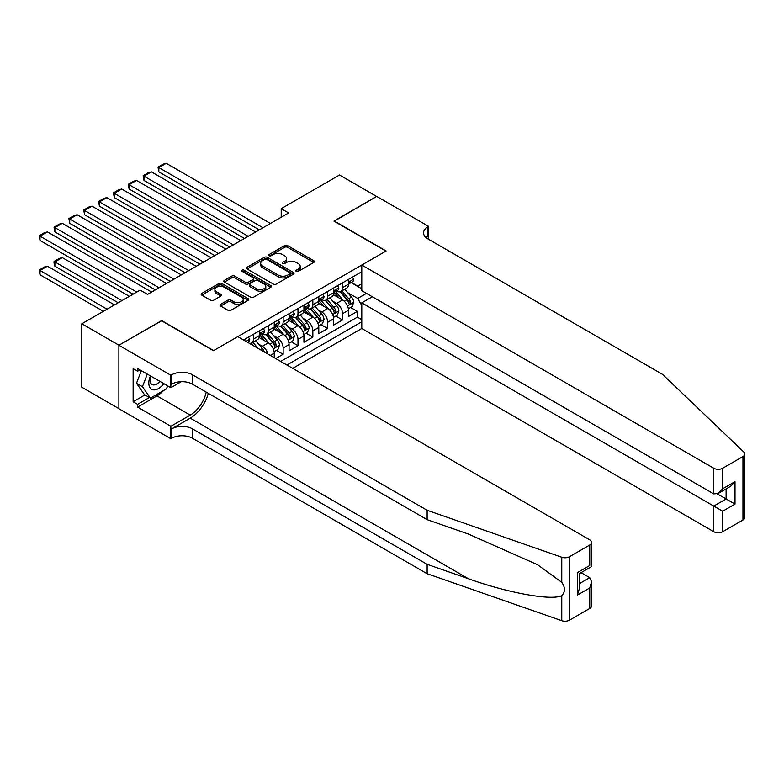 <?xml version="1.0" encoding="UTF-8"?>
<svg xmlns="http://www.w3.org/2000/svg" width="784" height="784" viewBox="0 0 784 784"><rect width="100%" height="100%" fill="white"/><g stroke="black" fill="none" stroke-linecap="round" stroke-linejoin="round"><path stroke-width="1.18" d="M296.254 271.362A1.441 0.833 0 0 0 298.292 271.362L313.786 262.424A2.058 1.186 0 0 0 314.384 261.582A2.058 1.186 0 0 0 313.786 260.739L287.542 245.588A2.058 1.186 0 0 0 284.631 245.588L269.137 254.535A1.441 0.833 0 0 0 268.716 255.123A1.441 0.833 0 0 0 269.137 255.711A1.441 0.833 0 0 0 271.176 255.711L273.185 254.555A6.595 3.812 0 0 1 282.514 254.555L284.7 255.819A6.595 3.812 0 0 1 286.63 258.514A6.595 3.812 0 0 1 284.7 261.199L282.691 262.356A1.441 0.833 0 0 0 282.269 262.954A1.441 0.833 0 0 0 282.691 263.542A1.441 0.833 0 0 0 284.739 263.542L286.738 262.385A6.595 3.812 0 0 1 296.068 262.385L298.253 263.64A6.595 3.812 0 0 1 300.194 266.335A6.595 3.812 0 0 1 298.253 269.03L296.254 270.186A1.441 0.833 0 0 0 295.833 270.774A1.441 0.833 0 0 0 296.254 271.362L296.254 270.186M220.627 304.339A2.058 1.186 0 0 0 220.03 305.182A2.058 1.186 0 0 0 220.627 306.025L227.987 310.268A2.058 1.186 0 0 0 230.908 310.268L248.107 300.341A2.058 1.186 0 0 0 248.714 299.498A2.058 1.186 0 0 0 248.107 298.655L221.872 283.504A2.058 1.186 0 0 0 218.952 283.504L201.753 293.441A2.058 1.186 0 0 0 201.145 294.284A2.058 1.186 0 0 0 201.753 295.117L210.641 300.252A2.058 1.186 0 0 0 213.562 300.252L220.921 296.009A2.058 1.186 0 0 0 221.529 295.166A2.058 1.186 0 0 0 220.921 294.323L216.511 291.775A5.517 3.185 0 0 1 214.894 289.521A5.517 3.185 0 0 1 218.305 286.581A5.517 3.185 0 0 1 224.312 287.277L241.59 297.244A5.517 3.185 0 0 1 243.197 299.498A5.517 3.185 0 0 1 239.796 302.438A5.517 3.185 0 0 1 233.789 301.752L230.908 300.086A2.058 1.186 0 0 0 227.987 300.086L220.627 304.339L220.627 306.025M161.651 320.813L118.952 345.215L81.82 323.772L81.82 387.227L118.884 408.621M161.651 320.558L213.63 350.575L385.914 251.105L333.935 221.098L376.634 196.441L339.501 175.008L281.211 208.662L281.211 217.237M81.82 323.772L140.12 290.119L147.549 294.412L288.639 212.944L281.211 208.662M273.332 284.092A2.058 1.186 0 0 0 276.242 284.092L293.451 274.165A2.058 1.186 0 0 0 294.049 273.322A2.058 1.186 0 0 0 293.451 272.479L267.207 257.328A2.058 1.186 0 0 0 264.286 257.328L247.087 267.266A2.058 1.186 0 0 0 246.48 268.108A2.058 1.186 0 0 0 247.087 268.941L273.332 284.092M242.638 271.676A1.441 0.833 0 0 1 244.098 271.881L244.098 270.166L270.774 285.572A2.058 1.186 0 0 1 271.382 286.415A2.058 1.186 0 0 1 270.774 287.248L253.575 297.185A2.058 1.186 0 0 1 250.664 297.185L224.42 282.034L224.42 280.349A2.058 1.186 0 0 0 223.812 281.191A2.058 1.186 0 0 0 224.42 282.034M224.42 280.349L231.78 276.095A2.058 1.186 0 0 1 234.7 276.095L245.343 282.24A2.058 1.186 0 0 0 248.254 282.24L253.134 279.427A2.058 1.186 0 0 0 253.742 278.585A2.058 1.186 0 0 0 253.134 277.742L242.06 271.342A1.441 0.833 0 0 1 241.639 270.754A1.441 0.833 0 0 1 242.53 269.99A1.441 0.833 0 0 1 244.098 270.166M275.713 358.543L283.142 354.26L276.38 350.36M273.469 335.552L277.203 337.708A8.399 4.851 60 0 1 283.142 347.998L289.08 344.568L289.08 350.83L297.989 345.685L291.236 341.785M288.326 326.977L292.05 329.133A8.399 4.851 60 0 1 297.989 339.423L303.937 335.993L303.937 342.255L312.845 337.11L306.083 333.21M303.173 318.412L306.907 320.558A8.399 4.851 60 0 1 312.845 330.848L318.784 327.418L318.784 333.68L327.692 328.535L320.94 324.635M318.03 309.837L321.754 311.983A8.399 4.851 60 0 1 327.692 322.273L333.641 318.843L333.641 325.105L342.549 319.96L342.549 313.698A8.399 4.851 -120 0 0 336.61 303.408L332.877 301.262M335.787 316.06L342.549 319.96M274.233 357.69L274.233 353.143A8.399 4.851 -120 0 0 268.285 342.853L259.102 337.551M267.942 354.054A8.399 4.851 60 0 0 262.346 346.283L258.622 344.127M289.08 344.568A8.399 4.851 -120 0 0 283.142 334.278L273.959 328.976M303.937 335.993A8.399 4.851 -120 0 0 297.989 325.703L288.806 320.401M318.784 327.418A8.399 4.851 -120 0 0 312.845 317.128L303.663 311.826M333.641 318.843A8.399 4.851 -120 0 0 327.692 308.553L318.51 303.251M292.726 368.362L361.787 328.496L713.773 531.709L713.773 506.072L726.102 498.957L726.102 488.912M286.934 365.021L361.787 321.803M361.787 271.725L243.559 339.982M262.268 333.896L262.346 333.935A8.399 4.851 60 0 0 266.55 334.356L272.489 330.926A8.399 4.851 -120 0 0 274.233 327.075L274.233 322.273M277.124 325.321L277.203 325.36A8.399 4.851 60 0 0 281.397 325.781L287.346 322.351A8.399 4.851 -120 0 0 289.08 318.5L289.08 313.698M291.971 316.746L292.05 316.785A8.399 4.851 60 0 0 296.254 317.206L302.193 313.776A8.399 4.851 -120 0 0 303.937 309.925L303.937 305.123M306.828 308.171L306.907 308.21A8.399 4.851 60 0 0 311.101 308.631L317.05 305.201A8.399 4.851 -120 0 0 318.784 301.35L318.784 296.548M321.675 299.596L321.754 299.635A8.399 4.851 60 0 0 325.958 300.056L331.897 296.626A8.399 4.851 -120 0 0 333.641 292.775L333.641 287.973M280.692 361.414L357.396 317.128L357.396 311.385L348.488 316.53L348.488 310.268A8.399 4.851 -120 0 0 342.549 299.978L333.367 294.676M336.532 291.021L336.61 291.06A8.399 4.851 -120 0 0 340.805 291.481A8.399 4.851 -120 0 0 342.549 287.63L342.549 282.828M340.805 291.481L346.753 288.051A8.399 4.851 -120 0 0 348.488 284.2L348.488 279.398M244.53 340.54L244.53 339.423M253.438 334.278L253.438 339.08A8.399 4.851 60 0 1 251.693 342.931A8.399 4.851 60 0 1 249.106 343.186M251.693 342.931L257.642 339.501A8.399 4.851 -120 0 0 259.377 335.65L259.377 330.848M268.285 325.703L268.285 330.505A8.399 4.851 60 0 1 266.55 334.356M283.142 317.128L283.142 321.93A8.399 4.851 60 0 1 281.397 325.781M297.989 308.553L297.989 313.355A8.399 4.851 60 0 1 296.254 317.206M312.845 299.978L312.845 304.78A8.399 4.851 60 0 1 311.101 308.631M327.692 291.403L327.692 296.205A8.399 4.851 60 0 1 325.958 300.056M327.692 322.273L327.692 328.535M312.845 330.848L312.845 337.11M297.989 339.423L297.989 345.685M283.142 347.998L283.142 354.26M361.787 305.515L357.7 298.439L347.733 292.687M357.7 298.439L366.461 293.383M351.085 282.612L361.787 288.786M351.379 282.446L357.7 286.091L361.787 283.73M350.644 307.485L357.396 311.385M357.396 317.128L361.787 319.656M296.832 271.568L298.253 270.745A6.595 3.812 0 0 0 300.194 268.05L300.194 266.335M286.63 258.514L286.63 260.229A6.595 3.812 0 0 1 284.7 262.914L283.269 263.738M313.757 262.444L287.542 247.303A2.058 1.186 0 0 0 284.631 247.303L269.716 255.917M293.422 274.184L267.207 259.043A2.058 1.186 0 0 0 264.286 259.043L247.117 268.961L247.087 267.266M289.806 273.91A1.441 0.833 0 0 0 290.227 273.322A1.441 0.833 0 0 0 289.806 272.734L266.766 259.435A1.441 0.833 0 0 0 264.727 259.435L262.611 260.66A6.595 3.812 0 0 0 260.68 263.346A6.595 3.812 0 0 0 262.611 266.041L278.359 275.135A6.595 3.812 0 0 0 287.689 275.135L289.806 273.91L289.806 275.625A1.441 0.833 0 0 0 290.227 275.037L290.227 273.322M260.68 263.346L260.68 265.061A6.595 3.812 0 0 0 262.611 267.756L262.611 266.041M289.806 275.625L287.689 276.85A6.595 3.812 0 0 1 278.359 276.85L262.611 267.756M224.449 282.054L231.78 277.81L231.78 276.095M253.742 278.585L253.742 280.3A2.058 1.186 0 0 1 253.134 281.142L248.254 283.955A2.058 1.186 0 0 1 245.343 283.955L234.7 277.81A2.058 1.186 0 0 0 231.78 277.81M244.098 271.881L270.754 287.267M256.378 288.62A5.517 3.185 0 0 0 262.395 289.306A5.517 3.185 0 0 0 265.796 286.366A5.517 3.185 0 0 0 264.179 284.122L258.093 280.603A2.058 1.186 0 0 0 255.182 280.603L250.292 283.426A2.058 1.186 0 0 0 249.694 284.269A2.058 1.186 0 0 0 250.292 285.102L256.378 288.62L256.378 290.335A5.517 3.185 0 0 0 262.395 291.021A5.517 3.185 0 0 0 265.796 288.081L265.796 286.366M249.694 284.269L249.694 285.984A2.058 1.186 0 0 0 250.292 286.817L250.292 285.102M256.378 290.335L250.292 286.817M243.197 299.498L243.197 301.213A5.517 3.185 0 0 1 239.796 304.153A5.517 3.185 0 0 1 233.789 303.467L230.908 301.801A2.058 1.186 0 0 0 227.987 301.801L220.657 306.034M214.894 289.521L214.894 291.236A5.517 3.185 0 0 0 216.511 293.49L216.511 291.775M220.892 296.019L216.511 293.49M248.077 300.36L221.872 285.219A2.058 1.186 0 0 0 218.952 285.219L201.782 295.137M348.361 308.798L352.202 306.583L353.692 302.291A5.566 3.214 -120 0 0 351.516 297.067L344.735 289.218M343.372 300.527L335.621 291.54M158.829 206.172L229.604 247.029L129.125 189.022L128.311 184.269L133.505 181.261L136.553 180.447L129.125 184.74L129.125 189.022M338.962 297.91L334.464 292.697A13.338 7.703 -120 0 0 334.043 292.236M340.05 291.785L346.92 299.723A5.566 3.214 60 0 1 348.9 303.565C349.733 304.682 350.33 304.339 350.683 302.536A5.566 3.214 -120 0 0 348.694 298.694L341.912 290.844M340.452 291.648L347.831 300.194A2.832 1.637 60 0 1 348.547 301.301L350.683 302.536M348.9 303.565L349.301 304.221M263.012 227.742L158.829 167.59L158.829 171.872L259.308 229.879M352.428 277.124L353.692 279.32A5.566 3.214 60 0 1 352.535 281.779L349.713 283.406A5.566 3.214 -120 0 0 350.683 282.122L350.566 281.632M270.441 223.45L166.257 163.297L158.829 167.59L158.015 167.119L163.209 164.111L166.257 163.297M348.674 283.671L348.694 283.671A5.566 3.214 -120 0 0 349.713 283.406M349.968 281.711L350.683 282.122C350.33 281.289 349.742 281.632 348.9 283.151A5.566 3.214 60 0 1 348.488 283.945M158.829 171.872L158.015 167.119M150.43 375.899A13.651 7.879 120 0 0 153.635 389.893A13.651 7.879 120 0 0 163.817 383.631M150.891 376.163A9.349 5.4 120 0 0 152.027 384.532A9.349 5.4 120 0 0 153.399 384.954A9.349 5.4 120 0 0 159.848 381.338M167.649 385.846L166.482 388.854L150.44 398.115L144.501 394.685L136.485 383.278L141.375 370.675M150.44 398.115L142.423 386.708L147.314 374.105M136.485 383.278L142.423 386.708M372.331 296.764L361.787 302.849L722.681 511.217L722.681 531.709L742.958 520.008L742.958 456.553A6.301 3.636 0 0 0 744.8 453.985A6.301 3.636 0 0 0 743.889 452.103L662.529 374.37L427.868 238.885A14.7 8.487 180 0 1 423.566 232.887A14.7 8.487 180 0 1 427.868 226.88L428.691 226.409L376.712 196.402L334.16 221.225M361.787 302.849L361.787 328.496M334.16 220.961L386.14 250.978L361.787 265.041L713.773 468.254A6.301 3.636 0 0 0 722.681 468.254L742.958 456.553M428.691 226.409L428.24 239.1M361.787 265.041L361.787 290.678L713.773 493.9L713.773 468.254M744.8 453.985L744.8 517.43A6.301 3.636 180 0 1 742.958 520.008M722.681 531.709A6.301 3.636 180 0 1 713.773 531.709M426.016 237.581A14.7 8.487 180 0 1 427.868 236.268L427.868 226.88M717.331 493.9L735.01 504.102L722.681 511.217M722.681 468.254L722.681 488.755L718.222 493.459L713.773 493.9M722.681 488.755L735.01 481.631L730.551 486.335L718.222 493.459M589.754 608.453L589.754 587.961L591.606 581.748L591.606 605.885A6.301 3.636 180 0 1 589.754 608.453L569.488 620.154A6.301 3.636 180 0 1 561.775 620.703L427.133 573.721L427.133 564.333L192.472 428.858A14.7 8.487 -0 0 0 171.676 428.858L190.247 418.137A27.362 15.798 120 0 0 208.319 393.333M427.133 564.333L468.411 578.739C507.875 592.959 551.956 600.926 561.775 595.605C565.342 591.94 565.342 587.52 561.775 582.336L537.55 564.725L468.411 534.061L427.133 519.665L192.472 384.18A14.7 8.487 -0 0 0 171.676 384.18L171.676 374.791L170.863 375.262L118.884 345.254L161.435 320.685L213.415 350.703L237.768 336.64L589.754 539.853A6.301 3.636 -0 0 1 591.606 542.43A6.301 3.636 -0 0 1 589.754 544.998L569.488 556.709L569.488 620.154M427.133 573.721L192.472 438.246A14.7 8.487 -0 0 0 171.676 438.246L170.863 438.717L118.884 408.709L118.884 345.254M427.133 519.665L427.133 510.276L192.472 374.791A14.7 8.487 -0 0 0 171.676 374.791M561.775 582.336L561.775 557.248L427.133 510.276M163.523 390.559A23.628 13.642 -60 0 1 156.976 395.891L137.592 407.082L137.592 404.338L149.401 397.517M139.973 369.862L137.592 371.234L133.133 368.666L133.133 401.761L137.592 404.338M137.592 371.234L137.592 368.49L170.863 387.698L170.863 375.262M170.863 438.717L170.863 426.29L190.247 415.099A23.628 13.642 120 0 0 206.241 392.137M137.592 407.082L170.863 426.29M581.062 572.643L589.754 577.671L591.606 581.748M181.231 381.71L170.863 387.698M561.775 557.248A6.301 3.636 -0 0 0 569.488 556.709M133.133 401.761L144.952 394.94M589.754 587.961L577.426 595.076L579.278 588.862L579.278 573.672L591.606 566.558L591.606 542.43M577.426 595.076L577.426 572.614C579.837 573.996 579.837 573.996 577.426 572.614L589.754 565.489C592.165 566.881 592.165 566.881 589.754 565.489L589.754 544.998M333.514 317.373L337.355 315.158L338.835 310.866A5.566 3.214 -120 0 0 336.669 305.642L329.878 297.783M328.525 309.102L320.764 300.115M143.982 214.747L214.747 255.604L114.278 197.597L113.455 192.844L118.658 189.836L121.706 189.022L114.278 193.315L114.278 197.597M324.106 306.485L319.607 301.272A13.338 7.703 -120 0 0 319.196 300.811M325.203 300.36L332.063 308.298A5.566 3.214 60 0 1 334.053 312.14C334.886 313.257 335.483 312.914 335.826 311.111A5.566 3.214 -120 0 0 333.847 307.269L327.055 299.419M325.605 300.223L332.975 308.769A2.832 1.637 60 0 1 333.69 309.876L335.826 311.111M334.053 312.14L334.454 312.796M318.657 325.948L322.498 323.733L323.988 319.441A5.566 3.214 -120 0 0 321.812 314.217L315.031 306.358M313.669 317.677L305.917 308.69M129.125 223.322L199.9 264.179L99.421 206.172L98.608 201.419L103.802 198.411L106.849 197.597L99.421 201.89L99.421 206.172M309.259 315.06L304.76 309.847A13.338 7.703 -120 0 0 304.339 309.386M310.346 308.935L317.216 316.873A5.566 3.214 60 0 1 319.196 320.715C320.029 321.832 320.627 321.489 320.979 319.686A5.566 3.214 -120 0 0 318.99 315.844L312.208 307.994M310.748 308.798L318.128 317.344A2.832 1.637 60 0 1 318.843 318.451L320.979 319.686M319.196 320.715L319.598 321.371M303.81 334.523L307.651 332.308L309.131 328.016A5.566 3.214 -120 0 0 306.965 322.792L300.174 314.933M298.822 326.252L291.06 317.265M114.278 231.897L185.044 272.754L84.574 214.747L83.751 209.994L88.955 206.986L92.002 206.172L84.574 210.465L84.574 214.747M294.402 323.635L289.904 318.422A13.338 7.703 -120 0 0 289.492 317.961M295.499 317.5L302.359 325.448A5.566 3.214 60 0 1 304.349 329.29C305.182 330.407 305.78 330.064 306.123 328.261A5.566 3.214 -120 0 0 304.143 324.419L297.352 316.569M295.901 317.373L303.271 325.919A2.832 1.637 60 0 1 303.986 327.026L306.123 328.261M304.349 329.29L304.751 329.946M288.953 343.098L292.795 340.883L294.284 336.591A5.566 3.214 -120 0 0 292.109 331.367L285.327 323.508M283.965 334.827L276.213 325.84M99.421 240.472L170.197 281.329L69.717 223.322L68.904 218.56L74.098 215.561L77.146 214.747L69.717 219.04L69.717 223.322M279.555 332.21L275.057 326.997A13.338 7.703 -120 0 0 274.635 326.536M280.643 326.075L287.512 334.023A5.566 3.214 60 0 1 289.492 337.865C290.325 338.982 290.923 338.639 291.276 336.836A5.566 3.214 -120 0 0 289.286 332.994L282.505 325.144M281.044 325.948L288.424 334.484A2.832 1.637 60 0 1 289.139 335.601L291.276 336.836M289.492 337.865L289.894 338.521M248.165 236.317L143.982 176.165L143.982 180.447L244.451 238.454M337.571 285.699L338.835 287.895A5.566 3.214 60 0 1 337.679 290.354L334.866 291.981A5.566 3.214 -120 0 0 335.826 290.697L335.709 290.207M255.594 232.025L151.41 171.872L143.982 176.165L143.158 175.694L148.362 172.686L151.41 171.872M333.827 292.246L333.847 292.246A5.566 3.214 -120 0 0 334.866 291.981M335.111 290.286L335.826 290.697C335.483 289.864 334.886 290.207 334.053 291.726A5.566 3.214 60 0 1 333.641 292.52M143.982 180.447L143.158 175.694M233.309 244.892L128.311 184.269M322.724 294.274L323.988 296.46A5.566 3.214 60 0 1 322.832 298.929L320.009 300.556A5.566 3.214 -120 0 0 320.979 299.272L320.862 298.782M240.737 240.6L136.553 180.447M318.97 300.821L318.99 300.821A5.566 3.214 -120 0 0 320.009 300.556M320.264 298.861L320.979 299.272C320.627 298.439 320.039 298.782 319.196 300.301A5.566 3.214 60 0 1 318.784 301.095M218.462 253.467L113.455 192.844M307.867 302.849L309.131 305.035A5.566 3.214 60 0 1 307.975 307.504L305.162 309.131A5.566 3.214 -120 0 0 306.123 307.847L306.005 307.357M225.89 249.175L121.706 189.022M304.123 309.396L304.143 309.396A5.566 3.214 -120 0 0 305.162 309.131M305.407 307.436L306.123 307.847C305.78 307.014 305.182 307.357 304.349 308.876A5.566 3.214 60 0 1 303.937 309.67M203.605 262.042L98.608 201.419M293.02 311.424L294.284 313.61A5.566 3.214 60 0 1 293.128 316.079L290.305 317.706A5.566 3.214 -120 0 0 291.276 316.422L291.158 315.932M211.033 257.75L106.849 197.597M289.267 317.971L289.286 317.971A5.566 3.214 -120 0 0 290.305 317.706M290.56 316.011L291.276 316.422C290.923 315.589 290.335 315.932 289.492 317.451A5.566 3.214 60 0 1 289.08 318.245M274.106 351.673L277.948 349.458L279.427 345.166A5.566 3.214 -120 0 0 277.262 339.942L270.47 332.083M269.118 343.402L261.356 334.415M84.574 249.047L155.34 289.904L54.87 231.897L54.047 227.135L59.251 224.136L62.299 223.322L54.87 227.615L54.87 231.897M264.698 340.785L260.2 335.572A13.338 7.703 -120 0 0 259.788 335.111M265.796 334.65L272.656 342.598A5.566 3.214 60 0 1 274.645 346.44C275.478 347.557 276.076 347.214 276.419 345.411A5.566 3.214 -120 0 0 274.439 341.569L267.658 333.719M266.197 334.523L273.567 343.059A2.832 1.637 60 0 1 274.282 344.176L276.419 345.411M274.645 346.44L275.047 347.096M188.758 270.607L83.751 209.994M278.163 319.999L279.427 322.185A5.566 3.214 60 0 1 278.271 324.654L275.458 326.281A5.566 3.214 -120 0 0 276.419 324.997L276.301 324.507M196.186 266.325L92.002 206.172M274.42 326.546L274.439 326.546A5.566 3.214 -120 0 0 275.458 326.281M275.703 324.586L276.419 324.997C276.076 324.164 275.478 324.507 274.645 326.026A5.566 3.214 60 0 1 274.233 326.82M264.286 351.947A5.566 3.214 -120 0 0 262.405 348.517L255.623 340.658M69.717 257.622L133.064 294.196L40.013 240.472L39.2 235.71L44.394 232.711L47.442 231.897L40.013 236.19L40.013 240.472M258.014 348.321L252.801 342.294M251.341 343.098L253.712 345.842M250.939 343.225L252.683 345.244M173.911 279.182L68.904 218.56M263.316 328.574L264.58 330.76A5.566 3.214 60 0 1 263.424 333.229L260.602 334.856A5.566 3.214 -120 0 0 261.572 333.572L261.454 333.082M181.329 274.9L77.146 214.747M259.563 335.111L259.582 335.111A5.566 3.214 -120 0 0 260.602 334.856M260.856 333.161L261.572 333.572C261.219 332.73 260.631 333.073 259.788 334.601A5.566 3.214 60 0 1 259.377 335.395M121.922 300.625L54.87 261.905L62.299 257.622L129.35 296.332M54.87 266.197L54.047 263.15L54.047 261.435L54.87 261.905L54.87 266.197L118.208 302.771M54.047 261.435L59.251 258.436L62.299 257.622M159.054 287.757L54.047 227.135M248.459 337.149L249.724 339.335A5.566 3.214 60 0 1 248.567 341.804L247.646 342.334M166.482 283.475L62.299 223.322M107.075 309.2L40.013 270.48L47.442 266.197L114.493 304.907M40.013 274.772L39.2 270.01L40.013 270.48L40.013 274.772L103.361 311.346M39.2 270.01L44.394 267.011L47.442 266.197M136.779 292.05L39.2 235.71M151.626 292.05L47.442 231.897M262.346 346.283L268.285 342.853M277.203 337.708L283.142 334.278M292.05 329.133L297.989 325.703M306.907 320.558L312.845 317.128M321.754 311.983L327.692 308.553M336.61 303.408L342.549 299.978M342.549 287.63L348.488 284.2M253.438 339.08L259.377 335.65M268.285 330.505L274.233 327.075M283.142 321.93L289.08 318.5M297.989 313.355L303.937 309.925M312.845 304.78L318.784 301.35M327.692 296.205L333.641 292.775M342.549 313.698L348.488 310.268M270.294 355.417L274.233 353.143M298.253 270.745L298.253 269.03M282.691 263.542L282.691 262.356M284.7 262.914L284.7 261.199M269.137 255.711L269.137 254.535M284.631 247.303L284.631 245.588M287.542 247.303L287.542 245.588M313.786 262.424L313.786 260.739M264.286 259.043L264.286 257.328M267.207 259.043L267.207 257.328M293.451 274.165L293.451 272.479M278.359 276.85L278.359 275.135M287.689 276.85L287.689 275.135M234.7 277.81L234.7 276.095M245.343 283.955L245.343 282.24M248.254 283.955L248.254 282.24M253.134 281.142L253.134 279.427M270.774 287.248L270.774 285.572M227.987 301.801L227.987 300.086M230.908 301.801L230.908 300.086M233.789 303.467L233.789 301.752M220.921 296.009L220.921 294.323M201.753 295.117L201.753 293.441M218.952 285.219L218.952 283.504M221.872 285.219L221.872 283.504M248.107 300.341L248.107 298.655M347.518 305.946L353.653 302.399M348.694 298.694L351.516 297.067M344.264 301.262L346.92 299.723M353.653 279.251L348.488 282.23M735.01 481.631L735.01 504.102M468.411 578.739L190.247 418.137M192.472 384.18L192.472 374.791M192.472 428.858L192.472 438.246M561.775 620.703L561.775 595.605M171.676 428.858L171.676 438.246M156.976 395.891L190.247 415.099M579.278 583.717L589.754 577.671M332.661 314.521L338.796 310.974M333.847 307.269L336.669 305.642M329.407 309.837L332.063 308.298M317.814 323.096L323.949 319.549M318.99 315.844L321.812 314.217M314.56 318.412L317.216 316.873M302.957 331.671L309.092 328.124M304.143 324.419L306.965 322.792M299.704 326.987L302.359 325.448M288.11 340.246L294.245 336.699M289.286 332.994L292.109 331.367M284.857 335.562L287.512 334.023M338.796 287.826L333.641 290.805M323.949 296.401L318.784 299.38M309.092 304.976L303.937 307.955M294.245 313.551L289.08 316.53M273.253 348.821L279.388 345.274M274.439 341.569L277.262 339.942M270 344.137L272.656 342.598M279.388 322.126L274.233 325.105M260.376 349.693L262.405 348.517M264.541 330.701L259.377 333.68M249.684 339.276L246.009 341.393"/></g></svg>
